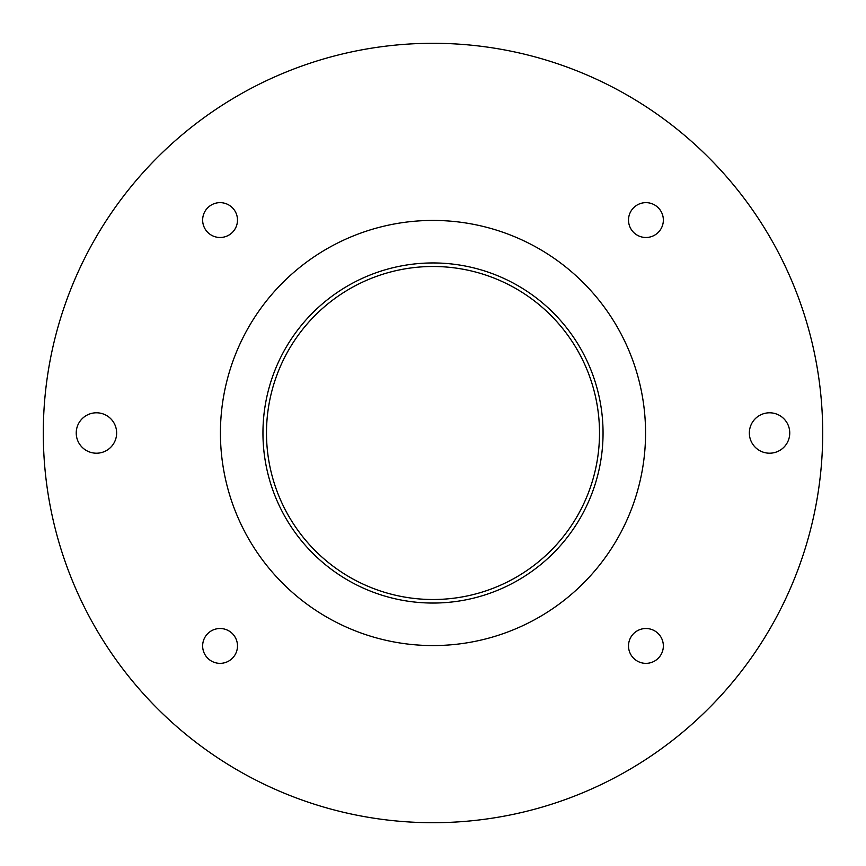 <?xml version="1.0" encoding="UTF-8"?>
<svg xmlns="http://www.w3.org/2000/svg" width="866" height="866" viewBox="0 0 866 866"><rect width="100%" height="100%" fill="white"/><g stroke="black" fill="none" stroke-linecap="round" stroke-linejoin="round"><path stroke-width="1.3" d="M789.749 433A20.189 20.189 0 0 1 759.46 450.493A20.189 20.189 0 0 1 759.46 415.507A20.189 20.189 0 0 1 789.749 433M116.639 433A20.189 20.189 0 0 1 86.34 450.493A20.189 20.189 0 0 1 86.34 415.507A20.189 20.189 0 0 1 116.639 433M220.072 628.51A17.417 17.417 0 0 1 235.151 654.642A17.417 17.417 0 0 1 204.982 654.642A17.417 17.417 0 0 1 220.072 628.51M237.49 220.072A17.417 17.417 0 0 1 211.358 235.151A17.417 17.417 0 0 1 211.358 204.982A17.417 17.417 0 0 1 237.49 220.072M645.928 237.49A17.417 17.417 0 0 1 630.849 211.358A17.417 17.417 0 0 1 661.018 211.358A17.417 17.417 0 0 1 645.928 237.49M628.51 645.928A17.417 17.417 0 0 1 654.642 630.849A17.417 17.417 0 0 1 654.642 661.018A17.417 17.417 0 0 1 628.51 645.928M645.56 433A212.56 212.56 0 0 0 326.72 248.91A212.56 212.56 0 0 0 326.72 617.09A212.56 212.56 0 0 0 645.56 433M603.05 433A170.05 170.05 0 0 0 347.97 285.737A170.05 170.05 0 0 0 347.97 580.263A170.05 170.05 0 0 0 603.05 433M599.51 433A166.51 166.51 0 0 0 349.745 288.8A166.51 166.51 0 0 0 349.745 577.2A166.51 166.51 0 0 0 599.51 433M822.7 433A389.7 389.7 0 0 0 238.15 95.509A389.7 389.7 0 0 0 238.15 770.491A389.7 389.7 0 0 0 822.7 433"/></g></svg>
